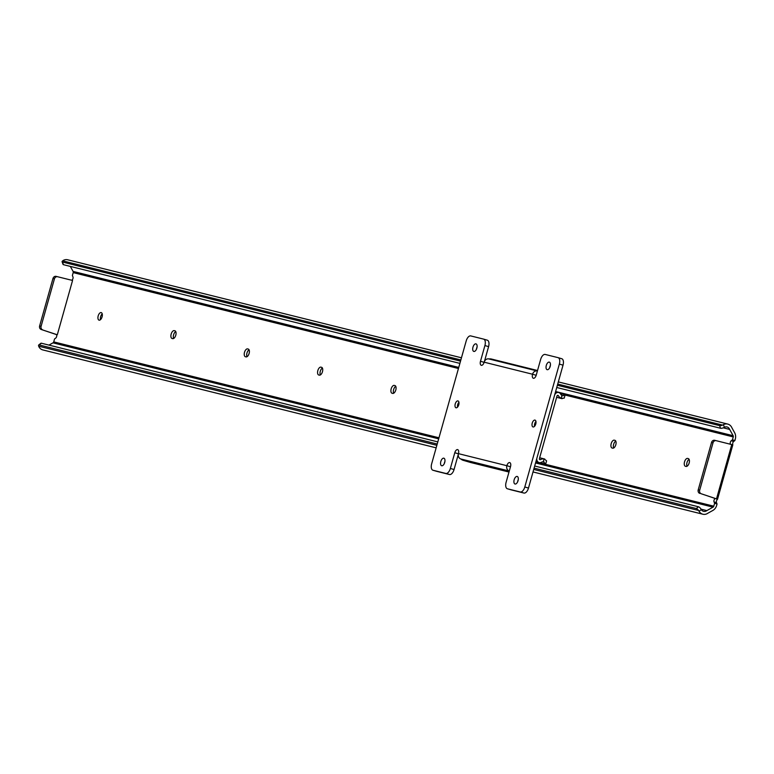 <?xml version="1.0" encoding="UTF-8"?>
<svg xmlns="http://www.w3.org/2000/svg" width="774" height="774" viewBox="0 0 774 774"><rect width="100%" height="100%" fill="white"/><g stroke="black" fill="none" stroke-linecap="round" stroke-linejoin="round"><path stroke-width="1.16" d="M99.072 320.165A3.938 2.003 -73.7 0 0 102.071 316.905A3.938 2.003 -73.7 0 0 101.239 312.599A3.938 2.003 -73.7 0 0 101.2 312.59A3.938 2.003 -73.7 0 0 98.201 315.86A3.938 2.003 -73.7 0 0 99.033 320.155A3.938 2.003 -73.7 0 0 99.072 320.165M720.555 428.264L719.588 425.613A2.97 0.929 -19.9 0 0 722.577 425.1L723.438 424.645A7.682 6.618 -76 0 1 727.724 424.075A7.682 6.618 -76 0 1 731.943 427.877L734.671 432.801A7.721 6.647 -76 0 1 735.3 439.081L734.894 440.541L732.436 439.826L733.249 436.923A1.48 1.277 104 0 0 733.133 435.714L729.65 429.415A4.712 4.054 104 0 0 727.009 426.958A4.712 4.054 104 0 0 724.396 427.296L723.729 427.664A2.97 0.929 160.1 0 1 720.555 428.264L556.748 387.493M699.077 511.295L698.583 510.463A2.97 1.016 -128.2 0 0 696.29 508.518L698.487 506.786A2.97 1.016 51.8 0 1 700.905 508.895L701.273 509.573L699.077 511.295A7.682 6.618 -76 0 0 702.869 514.226A7.682 6.618 -76 0 0 707.978 513.152L712.844 510.453A7.721 6.647 -76 0 0 716.637 505.47L717.053 504.009L716.501 502.645A1.925 0.977 -73.7 0 1 717.053 499.82L717.498 499.201L715.515 498.62A1.925 0.977 -73.7 0 0 714.218 499.733A1.925 0.977 -73.7 0 0 714.044 501.92L714.596 503.294L713.783 506.186L535.84 461.894M716.501 498.891L731.759 444.586L716.173 440.677A2.97 2.554 104 0 0 712.999 442.844L699.677 490.223A2.97 2.554 104 0 0 701.244 493.773L715.882 498.708M436.149 447.836L42.822 349.925A7.682 6.618 -76 0 1 39.029 346.994L38.7 346.201L436.865 445.311M48.946 345.098L53 342.843A1.48 1.277 104 0 0 53.735 341.885L54.548 338.983L55.747 338.054A1.925 0.977 -73.7 0 0 56.734 336.09A1.925 0.977 -73.7 0 0 56.221 334.503A1.925 0.977 -73.7 0 0 56.202 334.494L41.196 329.472A2.97 2.554 -76 0 1 39.629 325.922L52.951 278.534A2.97 2.554 -76 0 1 56.125 276.376L71.469 280.188A1.925 0.977 -73.7 0 0 72.766 279.075A1.925 0.977 -73.7 0 0 72.94 276.889L72.388 275.515L73.201 272.612A1.48 1.277 104 0 0 73.085 271.413L70.308 266.401M460.859 359.949L62.694 260.838L63.391 260.345A7.682 6.618 -76 0 1 67.677 259.774L461.459 357.791M722.577 425.1L557.715 384.059M719.588 425.613L557.386 385.239M460.52 361.129L62.481 262.038L63.439 264.689A2.97 0.929 160.1 0 1 63.042 264.418L62.084 261.767A2.97 0.929 -19.9 0 0 62.481 262.038M62.694 260.838A2.97 0.929 -19.9 0 0 62.084 261.767M459.891 363.383L63.439 264.689M729.65 429.415L723.303 427.838M701.244 493.773L717.498 499.201L717.053 499.82M729.679 444.034L730.782 444.315A1.925 0.977 -73.7 0 1 730.762 444.305L730.772 444.305A1.925 0.977 -73.7 0 1 730.25 442.718A1.925 0.977 -73.7 0 1 731.236 440.754L732.436 439.826M72.562 280.469L57.305 334.774L56.241 334.503M174.285 330.633A4.083 2.08 -73.7 0 0 171.18 334.02A4.083 2.08 -73.7 0 0 172.041 338.48A4.083 2.08 -73.7 0 0 172.08 338.49L172.66 338.635A4.083 2.08 -73.7 0 0 175.775 335.248A4.083 2.08 -73.7 0 0 174.914 330.788A4.083 2.08 -73.7 0 0 174.876 330.779L175.127 330.875M247.622 348.89A4.083 2.08 -73.7 0 0 244.516 352.276A4.083 2.08 -73.7 0 0 245.377 356.737A4.083 2.08 -73.7 0 0 245.416 356.746L246.006 356.891A4.083 2.08 -73.7 0 0 249.112 353.505A4.083 2.08 -73.7 0 0 248.251 349.045A4.083 2.08 -73.7 0 0 248.212 349.035L248.464 349.132M320.968 367.147A4.083 2.08 -73.7 0 0 317.853 370.533A4.083 2.08 -73.7 0 0 318.714 374.993A4.083 2.08 -73.7 0 0 318.753 375.003L319.343 375.148A4.083 2.08 -73.7 0 0 322.448 371.762A4.083 2.08 -73.7 0 0 321.597 367.302A4.083 2.08 -73.7 0 0 321.549 367.292L321.81 367.389M394.305 385.404A4.083 2.08 -73.7 0 0 391.189 388.79A4.083 2.08 -73.7 0 0 392.05 393.25A4.083 2.08 -73.7 0 0 392.089 393.26L392.679 393.405A4.083 2.08 -73.7 0 0 395.795 390.019A4.083 2.08 -73.7 0 0 394.933 385.558A4.083 2.08 -73.7 0 0 394.885 385.549L395.146 385.646M614.314 440.164A4.083 2.08 -73.7 0 0 611.208 443.56A4.083 2.08 -73.7 0 0 612.07 448.02A4.083 2.08 -73.7 0 0 612.108 448.03L612.698 448.175A4.083 2.08 -73.7 0 0 615.804 444.789A4.083 2.08 -73.7 0 0 614.943 440.329A4.083 2.08 -73.7 0 0 614.904 440.319L615.166 440.416M687.66 458.421A4.083 2.08 -73.7 0 0 684.545 461.817A4.083 2.08 -73.7 0 0 685.406 466.277A4.083 2.08 -73.7 0 0 685.445 466.287L686.035 466.432A4.083 2.08 -73.7 0 0 689.141 463.046A4.083 2.08 -73.7 0 0 688.289 458.585A4.083 2.08 -73.7 0 0 688.241 458.566L688.502 458.672M701.273 509.573A4.712 4.054 104 0 0 703.585 511.343A4.712 4.054 104 0 0 706.826 510.608L713.048 507.144A1.48 1.277 104 0 0 713.783 506.186M706.826 510.608L701.041 509.166M698.487 506.786L534.679 466.016M437.823 441.896L41.37 343.211L39.174 344.943A2.97 1.016 -128.2 0 0 38.7 345.001A2.97 1.016 -128.2 0 0 38.7 346.201M38.7 345.001L40.896 343.269A2.97 1.016 51.8 0 1 41.37 343.211M696.29 508.518L534.079 468.135M437.223 444.024L39.174 344.943M698.583 510.463L533.721 469.421M102.216 313.838A3.938 2.003 -73.7 0 0 100.514 319.643M175.727 331.543A4.083 2.08 -73.7 0 0 173.647 334.668A4.083 2.08 -73.7 0 0 173.676 338.451M249.064 349.8A4.083 2.08 -73.7 0 0 246.993 352.925A4.083 2.08 -73.7 0 0 247.022 356.708M322.4 368.047A4.083 2.08 -73.7 0 0 320.33 371.181A4.083 2.08 -73.7 0 0 320.359 374.964M395.737 386.303A4.083 2.08 -73.7 0 0 393.666 389.438A4.083 2.08 -73.7 0 0 393.695 393.221M615.756 441.074A4.083 2.08 -73.7 0 0 613.685 444.208A4.083 2.08 -73.7 0 0 613.714 447.982M689.092 459.33A4.083 2.08 -73.7 0 0 687.022 462.465A4.083 2.08 -73.7 0 0 687.051 466.238M734.894 440.541L733.694 441.47A1.925 0.977 -73.7 0 0 732.688 444.179L732.765 444.895L732.688 444.179L732.765 444.895L731.759 444.586M717.053 504.009L714.596 503.294M56.338 334.552L55.834 334.407M716.501 502.645L714.044 501.92M733.694 441.47L731.236 440.754M39.629 325.922L41.099 326.289L54.422 278.901L52.951 278.534M57.305 334.774L41.196 329.472M57.586 276.734A2.97 2.554 104 0 0 54.422 278.901M41.099 326.289A2.97 2.554 104 0 0 42.667 329.84M712.999 442.844L711.529 442.476L698.216 489.855L699.677 490.223M699.783 493.406A2.97 2.554 -76 0 1 698.216 489.855M711.529 442.476A2.97 2.554 -76 0 1 714.702 440.309L716.173 440.677M733.249 436.923L565.088 395.059L564.217 398.146L561.14 398.329A7.682 6.618 -76 0 1 558.383 395.727A0.88 0.755 104 0 0 557.009 396.017L539.41 458.634A0.88 0.755 104 0 0 540.416 459.63A7.682 6.618 -76 0 1 544.112 458.914L546.599 460.849L545.728 463.926M545.022 463.394L543.3 461.817A4.712 4.054 104 0 0 541.384 462.281A3.851 3.309 -76 0 1 539.207 462.581A3.851 3.309 -76 0 1 536.953 457.918L554.552 395.301A3.851 3.309 -76 0 1 558.664 392.495A3.851 3.309 -76 0 1 560.579 393.995A4.712 4.054 104 0 0 561.953 395.427L562.862 395.814L565.088 394.808L560.337 393.627M565.088 394.808L564.178 395.262M544.016 461.914L543.3 461.817L544.112 458.914M545.612 464.119L539.768 462.668M455.238 403.922A3.56 1.809 -73.7 0 0 456.002 407.782A3.56 1.809 -73.7 0 0 458.759 404.802A3.56 1.809 -73.7 0 0 458.005 400.942A3.56 1.809 -73.7 0 0 455.238 403.922M458.943 402.296A3.56 1.809 -73.7 0 0 457.695 404.638A3.56 1.809 -73.7 0 0 457.521 407.143M532.251 423.088A3.56 1.809 -73.7 0 0 533.005 426.948A3.56 1.809 -73.7 0 0 535.772 423.968A3.56 1.809 -73.7 0 0 535.008 420.108A3.56 1.809 -73.7 0 0 532.251 423.088M535.947 421.462A3.56 1.809 -73.7 0 0 534.699 423.804A3.56 1.809 -73.7 0 0 534.524 426.31M546.299 365.425A3.938 2.003 -73.7 0 0 547.141 369.682A3.938 2.003 -73.7 0 0 550.188 366.392A3.938 2.003 -73.7 0 0 549.346 362.135A3.938 2.003 -73.7 0 0 546.299 365.425M550.401 365.367A3.938 2.003 -73.7 0 0 549.975 366.499A3.938 2.003 -73.7 0 0 549.763 367.534M472.962 347.168A3.938 2.003 -73.7 0 0 473.804 351.425A3.938 2.003 -73.7 0 0 476.852 348.136A3.938 2.003 -73.7 0 0 476.01 343.879A3.938 2.003 -73.7 0 0 472.962 347.168M477.065 347.11A3.938 2.003 -73.7 0 0 476.639 348.242A3.938 2.003 -73.7 0 0 476.426 349.277M514.168 479.754A3.938 2.003 -73.7 0 0 515 484.011A3.938 2.003 -73.7 0 0 518.048 480.722A3.938 2.003 -73.7 0 0 517.216 476.455A3.938 2.003 -73.7 0 0 514.168 479.754M518.261 479.687A3.938 2.003 -73.7 0 0 517.845 480.828A3.938 2.003 -73.7 0 0 517.632 481.854M440.822 461.498A3.938 2.003 -73.7 0 0 441.664 465.755A3.938 2.003 -73.7 0 0 444.711 462.465A3.938 2.003 -73.7 0 0 443.87 458.198A3.938 2.003 -73.7 0 0 440.822 461.498M444.924 461.43A3.938 2.003 -73.7 0 0 444.508 462.571A3.938 2.003 -73.7 0 0 444.295 463.597M436.546 471.289A5.94 3.019 -73.7 0 0 436.613 471.308A5.94 3.019 -73.7 0 0 436.671 471.327L449.501 474.52A5.94 3.019 -73.7 0 0 454.048 469.528L458.295 454.406M484.418 361.468L488.588 346.636A5.94 3.019 -73.7 0 0 487.32 340.202A5.94 3.019 -73.7 0 0 487.262 340.183L483.702 339.147M510.985 489.816A5.94 3.019 -73.7 0 0 511.053 489.836A5.94 3.019 -73.7 0 0 511.111 489.855L523.94 493.048A5.94 3.019 -73.7 0 0 528.487 488.065L563.027 365.164A5.94 3.019 -73.7 0 0 561.76 358.73A5.94 3.019 -73.7 0 0 561.701 358.72L558.141 357.675M431.66 463.8A5.94 3.019 -73.7 0 0 432.927 470.234A5.94 3.019 -73.7 0 0 432.985 470.244L445.824 473.446A5.94 3.019 -73.7 0 0 450.362 468.454L454.783 452.732A3.715 1.887 106.3 0 1 457.657 449.626A3.715 1.887 106.3 0 1 458.45 453.651L506.854 465.696A3.715 1.887 106.3 0 1 509.727 462.591A3.715 1.887 106.3 0 1 510.521 466.616L506.099 482.328A5.94 3.019 -73.7 0 0 507.367 488.762A5.94 3.019 -73.7 0 0 507.425 488.781L520.263 491.974A5.94 3.019 -73.7 0 0 524.801 486.981L559.35 364.09A5.94 3.019 -73.7 0 0 558.083 357.656A5.94 3.019 -73.7 0 0 558.025 357.636L545.186 354.444A5.94 3.019 -73.7 0 0 540.649 359.426L536.227 375.148A3.715 1.887 106.3 0 1 533.354 378.254A3.715 1.887 106.3 0 1 532.56 374.239L484.156 362.193A3.715 1.887 106.3 0 1 481.283 365.299A3.715 1.887 106.3 0 1 480.49 361.274L484.911 345.552A5.94 3.019 -73.7 0 0 483.644 339.128A5.94 3.019 -73.7 0 0 483.586 339.109L470.747 335.916A5.94 3.019 -73.7 0 0 466.209 340.899L431.66 463.8M484.156 362.193A4.45 3.831 -76 0 1 488.916 358.942A4.45 3.831 -76 0 1 489.042 358.981L489.042 358.972A7.421 6.385 -76 0 1 491.451 359.039A7.421 6.385 -76 0 1 491.664 359.097L537.533 370.514L491.451 359.039M537.185 370.959L489.042 358.981L537.388 371.007A4.45 3.831 104 0 0 537.32 370.988A4.45 3.831 104 0 0 532.56 374.239L536.189 375.293M510.482 466.761L506.854 465.696A4.45 3.831 104 0 0 509.273 471.047L460.927 459.011A4.45 3.831 -76 0 1 458.45 453.651M470.834 462.542A7.421 6.385 -76 0 1 470.621 462.494A7.421 6.385 -76 0 1 470.408 462.436L463.21 460.327A7.421 6.385 -76 0 1 460.927 459.021L509.273 471.047M723.438 424.645L724.396 427.296M733.133 435.714L555.616 391.528M458.759 367.418L73.085 271.413M458.45 368.511L73.201 272.612M438.974 437.784L53.735 341.885M713.048 507.144L535.54 462.958M438.674 438.848L53 342.843M558.383 395.727L557.406 395.475M540.416 459.63L539.517 459.408M561.14 398.329L561.953 395.427M436.671 471.327L432.985 470.244M488.588 346.636L484.911 345.552M484.118 362.338L480.49 361.274M563.027 365.164L559.35 364.09M528.487 488.065L524.801 486.981M523.94 493.048L520.263 491.974M511.111 489.855L507.425 488.781M458.411 453.796L454.783 452.732M454.048 469.528L450.362 468.454M449.501 474.52L445.824 473.446M509.079 471.743L463.21 460.327M470.621 462.494L508.992 472.043L470.408 462.436M727.724 424.075L558.325 381.911M702.869 514.226L533.015 471.947M717.527 499.249L732.814 444.876M562.127 398.687L556.641 397.323M558.664 392.495L555.558 391.731M539.207 462.581L535.879 461.759M544.741 459.03L539.652 457.763M436.613 471.308L432.927 470.234M487.32 340.202L483.644 339.128M561.76 358.73L558.083 357.656M511.053 489.836L507.367 488.762M537.32 370.988L488.916 358.942"/></g></svg>
